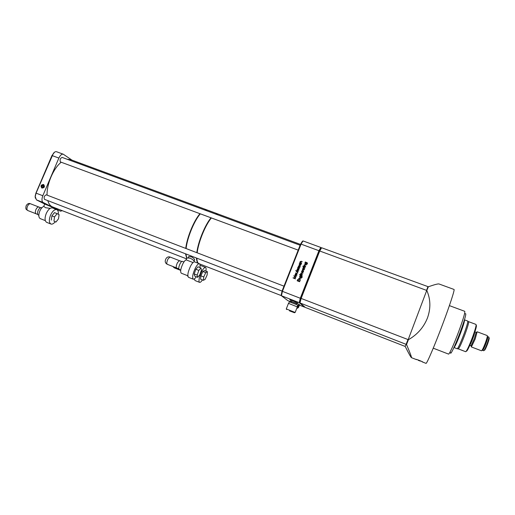 <?xml version="1.0" encoding="UTF-8"?>
<svg xmlns="http://www.w3.org/2000/svg" width="515" height="515" viewBox="0 0 515 515"><rect width="100%" height="100%" fill="white"/><g stroke="black" fill="none" stroke-linecap="round" stroke-linejoin="round"><path stroke-width="0.77" d="M461.24 350.02L465.663 351.713C466.783 351.024 469.049 346.235 472.448 337.344C475.255 329.594 476.439 325.287 476.002 324.424L468.611 321.669M465.303 313.744C466.699 312.779 465.006 318.894 460.23 332.098C455.415 345.095 450.245 355.981 450.548 352.659M433.244 348.185L448.539 354.088C449.209 354.7 454.23 343.627 458.768 331.39C463.217 319.223 465.212 312.528 464.749 311.318L449.389 305.62M290.969 300.464L289.791 299.749L293.685 301.12L297.49 303.045M41.973 188.078C44.535 187.775 45.095 186.597 43.633 184.544L43.498 184.486C40.93 184.795 40.376 185.979 41.844 188.026L41.973 188.078M43.769 184.615L43.608 184.55C41.116 184.788 40.524 185.941 41.831 188.02M416.616 359.663L415.856 359.322C416.899 359.303 423.394 362.013 422.944 362.135L422.017 361.781M52.15 207.487L53.521 208.021L52.182 207.416M44.786 203.695L43.395 203.077L44.786 203.695M486.096 343.177C487.493 339.288 488.04 337.106 487.75 336.636L488.812 337.035C489.115 337.512 488.568 339.694 487.171 343.589C485.471 348.037 484.287 350.419 483.617 350.741L482.555 350.335C483.212 350.013 484.39 347.625 486.096 343.177M471.322 346.376L471.38 346.949L481.467 350.792C482.195 350.432 483.501 347.78 485.394 342.842C486.945 338.516 487.557 336.095 487.235 335.574L477.135 331.782L476.723 332.156M471.38 346.949L475.19 338.979L477.135 331.782M474.296 338.716L476.118 332.394L474.727 331.744C474.946 332.181 474.36 334.344 472.957 338.213C471.264 342.642 470.131 345.031 469.551 345.385L471.032 345.81L474.296 338.716M461.183 349.994L458.286 348.887C459.322 348.166 461.53 343.37 464.923 334.505C467.736 326.768 468.965 322.493 468.605 321.663M463.951 334.113C466.815 326.233 468.071 321.881 467.717 321.045L464.498 319.841C464.807 320.665 463.532 325.004 460.661 332.87C457.217 341.889 454.99 346.775 453.992 347.528L457.211 348.764C458.253 348.024 460.494 343.138 463.951 334.113M425.982 363.352L425.995 363.352C426.639 364.305 434.86 345.121 442.842 323.748C450.013 304.674 454.996 289.224 454.011 289.449L438.999 283.965C437.937 283.72 434.39 284.66 428.364 286.778L426.658 290.782L426.568 290.389L301.05 244.116L282.426 291.348L300.297 298.256L318.933 250.708L320.839 247.47L321.09 248.037L321.624 247.76L428.364 286.778M406.535 344.509L300 302.955L305.318 307.436L405.208 346.453C408.659 353.335 410.732 357.069 411.421 357.648C411.768 357.404 410.14 353.02 406.535 344.509L408.408 339.713C417.401 334.563 423.755 327.308 427.463 317.955C430.83 308.504 430.649 299.44 426.916 290.763M52.614 206.94L52.047 206.689C50.084 205.678 48.667 203.657 47.811 200.625M60.635 162L60.384 161.91C59.669 159.747 60.255 158.247 62.148 157.41L62.27 157.474M44.58 199.369L44.464 199.324C43.698 197.206 44.316 195.706 46.305 194.825L46.363 194.857M302.363 272.229L303.284 271.823L303.348 270.858L303.515 271.875L302.228 272.435L301.706 271.997L301.648 271.167L302.292 270.575L302.994 270.613L302.363 272.229L303.284 271.823M300.399 279.716L298.507 279.252L298.919 279.156L298.835 278.332L300.013 278.003L300.94 278.351L299.041 278.454L299.279 279.252L300.399 279.716M295.797 275.454L296.717 275.049L296.782 274.083L296.955 275.107L295.668 275.66L295.147 275.222L295.089 274.392L295.732 273.8L296.434 273.838L295.797 275.454L296.717 275.049M300.168 280.321L299.614 281.718L297.142 280.778L297.696 279.381L297.483 280.649L298.243 280.939L298.706 279.767L298.5 281.036L299.447 281.396L300.168 280.321M301.687 262.972L299.801 262.521L300.213 262.418L300.123 261.601L301.301 261.272L302.221 261.614L300.329 261.723L300.567 262.515L301.687 262.972M299.846 263.371L301.404 263.699L301.005 263.802L301.056 264.665L299.749 265.257L299.196 263.963L299.878 263.41L299.196 263.963M293.73 278.003L295.417 278.911L292.996 277.875L295.43 277.591L293.82 275.776L296.415 276.381L294.458 276.169L295.861 277.785L293.73 278.003L295.41 278.93M304.899 262.895L305.53 262.309L305.298 261.968L307.262 262.779L307.449 263.822L306.515 264.53L307.217 263.757L306.676 262.74L306.74 263.59L305.279 264.079L304.899 262.895L305.53 262.309M305.665 266.313L303.773 265.856L304.185 265.759L304.095 264.942L305.279 264.607L306.2 264.955L304.301 265.058L304.539 265.856L305.665 266.313M305.369 267.073L303.477 266.616L305.369 267.073M303.135 266.364L302.756 266.223L303.135 266.364M299.511 268.502L297.625 268.045L298.584 266.783L298.41 265.959L299.505 265.669L300.399 266.261L298.616 266.081L299.91 267.491L298.134 267.311L298.404 268.051L299.511 268.502M297.767 270.459L298.687 270.047L298.752 269.088L298.919 270.105L297.638 270.665L297.116 270.227L297.058 269.397L297.696 268.804L298.397 268.843L297.767 270.459L298.687 270.047M298.359 271.444L295.745 270.71L298.359 271.444M297.799 272.956L296.505 273.394L295.649 273.072L297.007 273.291L297.58 272.873L297.451 272.197L296.28 271.457L297.509 271.952L297.799 272.956M299.64 276.278L300.271 275.692L300.039 275.351L302.002 276.175L302.183 277.218L301.249 277.926L301.957 277.154L301.41 276.13L301.475 276.98L300.039 277.488L299.64 276.278L300.271 275.692M299.891 274.624L299.511 274.482L299.891 274.624M302.118 275.338L300.226 274.881L302.118 275.338M302.421 274.579L300.528 274.115L300.94 274.019L300.85 273.195L302.035 272.866L302.955 273.214L301.056 273.317L301.294 274.115L302.421 274.579M303.232 270.014L304.153 269.603L304.217 268.637L304.391 269.66L303.103 270.214L302.582 269.783L302.517 268.952L303.161 268.36L303.863 268.399L303.232 270.014L304.153 269.603M304.957 268.115L303.065 267.658L303.29 266.989L304.957 268.115M198.5 263.39C197.503 262.573 196.942 260.835 196.833 258.163M197.155 252.801C198.5 241.831 205.382 225.004 211.388 217.935C205.376 224.881 198.423 241.844 197.129 252.788M215.791 214.124L217.903 213.957L300.464 244.406M47.077 195.127C46.653 184.048 53.489 168.199 61.214 162.231M67.208 159.283L70.478 159.586L206.663 209.811M206.856 209.888L204.507 209.959M199.975 213.706C193.84 220.684 186.958 237.434 185.748 248.417M185.509 253.792L186.791 258.491M282.078 291.033L282.426 291.348L281.435 295.752L281.171 295.095L282.078 291.033L300.541 244.207L302.389 241.278L303.045 240.936L320.839 247.47L321.115 248.024L319.306 251.069L300.799 298.301L408.408 339.713M321.624 247.76L319.725 251.005L301.088 298.558L300 302.955L299.782 302.421L299.209 302.646L281.435 295.752L287.866 300.657L290.814 301.803M299.415 305.144L304.577 307.146L299.209 302.646L300.297 298.256L300.799 298.301L299.782 302.421M406.2 344.129L407.886 339.803M405.086 346.183L406.399 344.226L408.215 339.565L428.068 286.913M303.045 240.936L301.05 244.116L300.541 244.207M426.568 290.389L427.875 286.797M62.328 210.706L60.435 211.182L43.131 202.459C41.689 201.339 41.593 199.099 42.822 195.732L58.871 158.06C60.242 155.182 61.71 153.901 63.281 154.21L72.01 160.152M63.281 154.21L56.553 151.738C55.569 151.429 54.513 151.97 53.386 153.348L36.069 193.131L35.226 196.524L36.417 199.859L44.728 204.03M52.06 207.712L52.665 208.015M35.342 198.217L35.136 196.273L35.921 193.099L51.951 155.543L54.539 152.202M418.212 360.307L420.44 361.131L418.212 360.307M41.741 186.552L42.378 187.434L43.485 187.222L43.949 186.134L43.305 185.252L42.204 185.464L41.741 186.552L42.951 187.325M43.827 185.96L43.286 186.063L42.822 187.151M43.286 186.063L42.204 185.464M186.076 255.891L185.773 253.895M200.206 213.789C194.058 220.652 187.112 237.537 185.96 248.5C187.035 237.621 193.975 220.716 200.103 213.905M293.041 277.875L295.43 277.591M295.462 277.624L293.808 275.808M293.853 275.808L296.402 276.407M305.331 262.006L307.262 262.779M306.631 264.343L307.217 263.757M307.243 263.796L307.204 263.056M305.028 263.847L304.932 262.933M305.228 263.706L305.588 263.989L306.547 263.532L306.476 262.805M306.11 262.528L305.131 262.959L305.562 263.95L306.522 263.493L306.11 262.528M304.211 265.798L304.095 264.942M304.127 264.974L305.305 264.646L306.193 264.98M304.571 265.888L305.659 266.339M303.593 266.435L305.356 267.098M298.056 267.98L297.87 267.594M297.902 267.633L297.928 267.188M297.953 267.227L298.616 266.822L298.41 265.959M298.443 265.998L299.537 265.708L300.477 266.062M298.719 266.68L299.988 267.291M298.243 267.916L299.505 268.527M299.633 263.062L301.391 263.725M299.35 264.974L299.228 264.002M299.537 264.813L300.869 264.613L300.766 263.847M300.419 263.583L299.421 264.041L299.711 264.974L300.837 264.575L300.419 263.583M300.239 262.457L300.123 261.601M300.155 261.639L301.333 261.311L302.215 261.639M300.599 262.553L301.681 262.998M297.181 280.791L297.696 279.381M298.243 280.939L297.483 280.649M298.275 280.971L298.706 279.767M299.447 281.396L298.5 281.036M299.479 281.428L299.91 280.224M298.719 270.085L298.571 269.242M297.149 270.266L297.058 269.397M297.084 269.435L297.696 268.804M297.728 268.843L298.391 268.869M297.4 270.208L298.121 269.017L297.284 269.467L297.554 270.349L298.088 268.985M295.861 270.523L298.346 271.463M295.764 272.886L297.007 273.291M297.033 273.323L297.58 272.873M297.606 272.905L297.528 272.274M296.312 271.495L297.161 271.791M297.187 271.823L297.722 272.139M296.749 275.081L296.601 274.244M295.179 275.261L295.089 274.392M295.121 274.431L295.732 273.8M295.764 273.838L296.421 273.864M295.449 275.229L296.157 274.012L295.314 274.463L295.584 275.351L296.125 273.98M298.951 279.188L298.835 278.332M298.861 278.364L300.045 278.036L300.927 278.37M299.35 279.317L300.393 279.735M300.071 275.39L302.002 276.175M301.365 277.74L301.957 277.154M301.983 277.192L301.919 276.413M299.833 277.315L299.672 276.31M300.013 277.154L301.288 276.922L301.178 276.143M300.844 275.911L299.872 276.343L300.297 277.347L301.256 276.89L300.844 275.911M300.342 274.688L302.112 275.364M300.966 274.057L300.85 273.195M300.882 273.233L302.06 272.905L302.949 273.24M301.359 274.173L302.414 274.598M303.316 271.856L303.168 271.012M301.739 272.036L301.648 271.167M301.681 271.199L302.292 270.575M302.318 270.607L302.987 270.639M301.983 271.965L302.717 270.787L301.874 271.238L302.151 272.12L302.685 270.748M304.185 269.641L304.037 268.798M302.608 269.821L302.517 268.952M302.55 268.985L303.161 268.36M303.187 268.392L303.856 268.424M302.846 269.744L303.586 268.572L302.749 269.023L303.02 269.905L303.554 268.534M303.444 267.575L303.29 266.989M303.805 267.671L304.951 268.141M44.721 204.043L52.285 207.165L52.002 207.835M45.301 220.613L40.234 218.618C38.528 217.478 38.38 214.967 39.803 211.073C40.93 208.575 42.282 206.998 43.852 206.354L45.475 207.7L50.142 208.375M37.801 214.485L36.153 213.834C35.187 213.197 35.104 211.8 35.889 209.657C36.829 207.7 37.84 206.83 38.921 207.043L40.563 207.68M55.227 221.772C53.65 223.69 52.215 224.443 50.914 224.025L46.665 222.351C44.708 221.032 44.56 218.096 46.221 213.545C48.217 209.399 50.316 207.539 52.517 207.957L56.772 209.611C58.002 210.204 58.517 211.749 58.304 214.234M50.914 224.025C48.983 222.718 48.848 219.783 50.515 215.219C52.511 211.066 54.596 209.199 56.772 209.611M38.825 215.264L38.425 215.109C37.376 214.407 37.286 212.882 38.142 210.526C39.179 208.382 40.286 207.423 41.464 207.654L41.844 207.803M58.504 218.811L55.948 222.055L53.946 221.128L54.526 216.905L57.114 213.648L59.09 214.62L58.504 218.811M53.946 221.128L55.948 222.055M51.3 220.085L51.873 215.869L54.526 216.905M51.873 215.869L54.461 212.618L57.114 213.648M289.494 310.867L294.471 312.74L289.494 310.867M286.327 308.955L295.159 312.451M295.192 312.38L297.342 306.889L288.471 303.374M297.174 306.689L297.792 305.112L289.346 301.764M296.228 304.262L296.537 303.477L291.374 301.436M296.511 303.541L291.348 301.5M188.419 257.539L188.651 256.592L191.213 256.734C193.962 258.234 195.024 259.451 194.393 260.378L194.078 260.448M186.449 257.307L185.754 253.889M217.523 213.815L207.049 209.953L204.848 210.088M200.316 213.834C194.181 220.813 187.299 237.57 186.089 248.545M185.851 253.927L186.9 258.285M198.166 263.262C197.161 262.444 196.601 260.699 196.492 258.034M196.814 252.665C198.153 241.696 205.034 224.868 211.041 217.806M215.45 214.002L217.71 213.892M200.052 265.727L200.869 265.598L205.498 267.394C206.142 267.736 206.277 268.972 205.903 271.115M202.44 279.909C201.249 281.744 200.303 282.555 199.595 282.355C198.751 281.795 198.796 279.832 199.723 276.465C201.719 270.684 203.644 267.658 205.498 267.394M187.936 276.523L187.415 275.609M199.595 282.355L194.973 280.533L194.342 278.937M207.107 275.055L205.144 279.342L203.464 280.308L203.753 276.954L205.743 272.635L207.416 271.708L207.107 275.055M203.753 276.954L200.869 275.828L200.593 279.182L203.464 280.308M200.869 275.828L202.859 271.508L205.743 272.635M202.859 271.508L204.545 270.587L207.416 271.708M186.752 258.562L187.112 257.886L190.138 258.227C192.661 259.341 194.103 260.545 194.464 261.845M187.821 275.77L181.261 273.188C180.083 271.695 180.681 268.431 183.057 263.397C184.37 261.047 185.471 259.908 186.366 259.972L193.028 262.547M178.789 268.824L176.581 267.955C175.905 267.118 176.227 265.309 177.54 262.541L179.465 260.667L181.666 261.53M196.247 276.735C195.011 278.602 194.02 279.42 193.28 279.201L188.509 277.321C187.196 275.596 187.924 271.785 190.685 265.875C192.288 262.985 193.601 261.652 194.606 261.884L199.382 263.732C200.058 264.086 200.226 265.354 199.865 267.53M193.28 279.201C192.005 277.488 192.745 273.671 195.5 267.755C197.103 264.858 198.397 263.513 199.382 263.732M180.746 269.995L179.136 269.364C178.415 268.45 178.769 266.467 180.211 263.423C181.055 261.929 181.75 261.24 182.304 261.369L183.9 261.993M199.807 274.823L197.683 277.302L197.181 275.113L198.822 270.414L200.953 267.955L201.429 270.175L199.807 274.823M197.181 275.113L194.207 273.948L194.728 276.137L197.683 277.302M194.207 273.948L195.842 269.248L198.822 270.414M195.842 269.248L197.985 266.802L200.953 267.955M461.35 350.078L463.873 351.018L461.35 350.078M461.485 350.058L463.667 350.934L461.485 350.058M298.455 307.597L299.556 304.777L299.015 304.333L297.908 307.172L298.455 307.597M298.661 305.672L298.385 307.011L298.642 305.665M298.533 307.127L299.067 305.395L298.533 307.127M290.698 302.086L290.994 301.333M297.271 303.605L299.015 304.333M297.226 307.172L297.844 307.14L298.951 304.307M291.033 301.352L290.737 302.105M488.864 337.93C489.604 337.422 489.199 339.379 487.641 343.801M476.124 325.21C476.987 325.12 475.924 329.24 472.925 337.576C469.255 347.097 467.034 351.642 466.262 351.198M487.641 343.814C485.684 348.822 484.557 350.921 484.248 350.103M35.921 193.099L42.822 195.732M36.417 199.859L43.131 202.459M51.951 155.543L58.871 158.06M27.759 210.526C25.859 209.084 25.499 209.367 26.091 205.865C27.353 203.689 28.827 202.994 30.514 203.779C29.419 203.56 28.402 204.423 27.456 206.361C26.677 208.498 26.78 209.882 27.759 210.526L36.024 213.77M173.922 266.899L174.282 267.864L180.688 270.375M167.169 264.253C165.058 263.011 164.678 261.131 166.03 258.601C167.002 257.088 168.341 256.56 170.04 257.017L168.083 258.852C166.77 261.607 166.467 263.403 167.169 264.253L176.497 267.909M488.909 337.576L488.825 337.042M487.583 336.694L487.332 336.198M476.118 332.394L477.212 331.956M468.541 321.669L467.8 321.148M52.536 206.908L186.578 258.878M199.672 263.957L281.39 295.636M60.5 161.968L298.204 250.142M44.515 199.35L282.066 291.078M46.305 194.825L283.997 286.173M62.148 157.41L300.129 245.256M425.995 363.352L422.712 362.071M415.856 359.386L411.421 357.648M458.241 348.848L457.32 348.745M471.032 345.81L471.56 346.865M482.465 350.194L481.937 350.406M484.048 350.387L483.617 350.741M44.747 203.985L43.717 206.406M30.514 203.779L38.773 206.998M294.561 312.702L295.127 312.444M297.245 303.676L297.612 302.736M290.718 301.095L291.091 300.155M291.065 302.221L291.393 301.372M288.728 303.341L289.379 301.674M286.314 308.858L288.503 303.284M286.565 309.521L286.282 308.846M194.664 259.869L194.393 260.378M174.282 267.864L172.75 266.435M189.005 256.451L188.303 257.751M187.112 257.886L185.979 259.998M170.04 257.017L179.368 260.648M194.567 259.534L193.917 260.745M296.769 308.459L297.921 307.938"/></g></svg>

